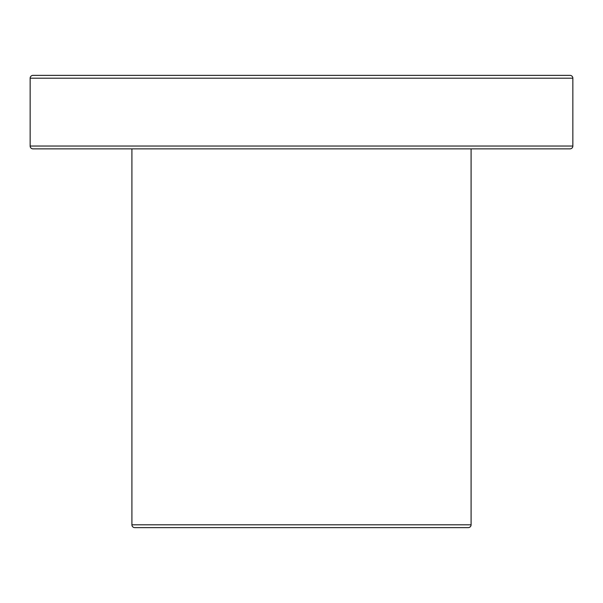 <?xml version="1.0" encoding="UTF-8"?>
<svg xmlns="http://www.w3.org/2000/svg" width="603" height="603" viewBox="0 0 603 603"><rect width="100%" height="100%" fill="white"/><g stroke="black" fill="none" stroke-linecap="round" stroke-linejoin="round"><path stroke-width="0.9" d="M131.906 148.866L131.906 524.798L131.906 148.866L131.906 524.798L471.094 524.798A2.827 2.827 0 0 1 468.267 527.625A2.827 2.827 0 0 0 471.094 524.798L131.906 524.798A2.827 2.827 0 0 0 134.733 527.625L468.267 527.625A2.827 2.827 0 0 0 471.094 524.798L471.094 148.866L471.094 524.798L131.906 524.798A2.827 2.827 0 0 0 134.733 527.625L135.539 527.625M572.85 146.039L572.85 78.202L30.15 78.202L30.15 146.039L572.85 146.039L572.85 78.202L30.15 78.202A2.827 2.827 0 0 1 32.977 75.375A2.827 2.827 0 0 0 30.15 78.202L30.15 146.039L572.85 146.039A2.827 2.827 0 0 1 570.023 148.866L32.977 148.866L570.023 148.866A2.827 2.827 0 0 0 572.85 146.039L30.15 146.039A2.827 2.827 0 0 0 32.977 148.866L570.023 148.866A2.827 2.827 0 0 0 572.85 146.039L572.85 78.202A2.827 2.827 0 0 0 570.023 75.375L32.977 75.375A2.827 2.827 0 0 0 30.15 78.202L572.85 78.202A2.827 2.827 0 0 0 570.023 75.375L568.727 75.375M30.15 78.202L30.15 146.039A2.827 2.827 0 0 0 32.977 148.866L34.273 148.866M131.906 524.798A2.827 2.827 0 0 0 134.733 527.625M30.15 146.039A2.827 2.827 0 0 0 32.977 148.866M572.85 78.202A2.827 2.827 0 0 0 570.023 75.375M471.094 524.798L471.094 148.866"/></g></svg>
